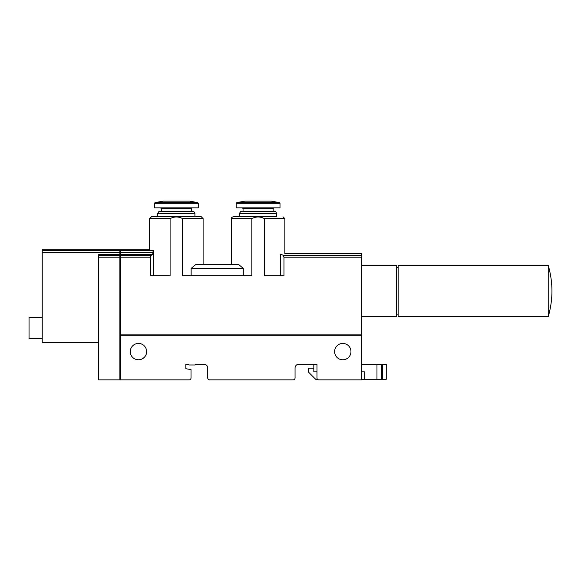 <?xml version="1.0" encoding="UTF-8"?>
<svg xmlns="http://www.w3.org/2000/svg" width="581" height="581" viewBox="0 0 581 581"><rect width="100%" height="100%" fill="white"/><g stroke="black" fill="none" stroke-linecap="round" stroke-linejoin="round"><path stroke-width="0.87" d="M361.367 335.266L361.367 379.851L318.831 379.851A1.859 1.859 0 0 1 316.972 377.991L316.972 364.243L298.765 364.243A3.718 3.718 0 0 0 295.054 367.962L295.054 377.991A1.859 1.859 0 0 1 293.194 379.851L209.603 379.851A1.859 1.859 0 0 1 207.744 377.991L207.744 367.962A3.718 3.718 0 0 0 204.033 364.243L195.681 364.243A0.741 0.741 0 0 1 194.94 364.984L189.479 364.984A0.741 0.741 0 0 1 188.738 364.243L185.826 364.243L185.826 368.703L191.026 369.618L191.026 377.991A1.859 1.859 0 0 1 189.174 379.851L120.252 379.851L120.252 335.266L361.367 335.266M146.63 351.614A8.17 8.17 0 0 0 134.371 344.533A8.17 8.17 0 0 0 134.371 358.695A8.17 8.17 0 0 0 146.63 351.614M350.96 351.614A8.17 8.17 0 0 0 338.701 344.533A8.17 8.17 0 0 0 338.701 358.695A8.17 8.17 0 0 0 350.96 351.614M243.301 275.822L243.301 268.393L238.842 264.682L195.601 264.682L191.142 268.393L191.142 275.822M251.827 218.616L251.827 275.822L182.616 275.822L182.616 218.616C178.469 216.43 174.293 216.43 170.095 218.616L170.095 275.822L150.479 275.822L150.479 257.209L151.045 255.371L152.818 254.594L120.252 254.594L120.252 334.896L361.367 334.896L361.367 257.209L283.964 257.209L283.964 275.822L264.348 275.822L264.348 218.616C260.201 216.43 256.025 216.43 251.827 218.616L231.34 218.616L231.34 264.682M153.776 250.447L153.224 250.694L153.776 250.447C148.242 249.627 148.242 249.627 153.776 250.447L153.776 275.822M280.659 254.166L283.39 255.371L280.659 254.166C286.193 253.345 286.193 253.345 280.659 254.166L280.659 275.822M170.095 218.616L149.607 218.616L149.607 249.823L120.252 249.823L120.252 252.546L152.818 252.546L152.818 254.594M120.252 250.694L153.224 250.694L152.818 252.546M264.348 218.616L284.835 218.616L284.835 253.534L361.367 253.534L361.367 257.209M361.367 255.371L283.39 255.371L283.964 257.209M361.367 371.862L364.708 371.862L364.708 379.291L376.967 379.291L376.967 364.432L386.256 364.432L386.256 379.291L382.654 379.291L382.654 364.432M316.972 371.862L313.813 371.862L313.813 364.432L316.972 364.432M361.367 364.432L376.967 364.432M376.967 379.291L382.654 379.291M361.367 379.291L364.708 379.291M313.813 368.143L308.242 368.143L308.242 371.862L315.672 379.291L317.502 379.291M120.252 254.594L120.252 252.546M276.658 216.757L233.192 216.757L239.51 216.757L239.51 213.409L276.658 213.409L276.658 216.757L239.51 216.757M157.778 213.409L194.925 213.409L193.858 211.557L158.853 211.557L157.778 213.409L157.778 216.757L201.244 216.757L151.459 216.757L149.607 218.616M243.301 268.393L191.142 268.393M161.307 211.557L161.307 208.579L191.403 208.579L192.144 207.838M160.567 207.838L161.307 208.579M154.437 203.314L154.437 207.838L198.274 207.838L198.274 203.314L197.656 202.58L155.047 202.58L154.437 203.314L198.274 203.314M155.047 202.58L163.152 201.149L189.559 201.149L197.656 202.58M239.51 213.409L240.585 211.557L275.59 211.557L276.658 213.409M236.169 203.314L236.169 207.838L280.006 207.838L280.006 203.314L279.388 202.58L236.779 202.58L236.169 203.314L280.006 203.314M236.779 202.58L244.884 201.149L271.291 201.149L279.388 202.58M98.705 342.696L42.239 342.696L42.239 249.823L119.882 249.823L119.882 379.851L98.705 379.851L98.705 254.594L119.882 254.594M120.252 254.921L119.882 254.921M120.252 379.48L119.882 379.48M360.997 334.896L360.997 335.266M361.367 265.423L396.286 265.423L396.286 316.689L361.367 316.689M548.232 265.423L398.145 265.423L398.145 316.689L548.232 316.689C550.672 308.322 551.906 299.774 551.95 291.059C551.906 282.337 550.672 273.796 548.232 265.423L548.232 316.689M42.239 338.425L29.05 338.425L29.05 317.248L42.239 317.248M203.103 264.682L203.103 218.616L182.616 218.616M151.045 255.371L120.252 255.371M150.479 257.209L120.252 257.209M381.608 379.291L381.608 364.432M243.04 211.557L243.04 208.579L273.135 208.579L273.876 207.838M120.252 257.521L119.882 257.521M120.252 255.684L119.882 255.684M120.252 252.88L119.882 252.88M120.252 251.028L119.882 251.028M119.882 257.209L98.705 257.209M42.239 252.546L119.882 252.546M42.239 250.694L119.882 250.694M119.882 255.371L98.705 255.371M231.34 218.616C231.056 217.991 231.674 217.374 233.192 216.757M284.835 218.616L282.976 216.757M203.103 218.616L201.244 216.757M194.925 216.757L194.925 213.409M191.403 211.557L191.403 208.579M273.135 211.557L273.135 208.579M243.04 208.579L242.299 207.838M120.252 250.193L119.882 250.193M396.286 314.837L398.145 314.837M396.286 267.282L398.145 267.282"/></g></svg>
